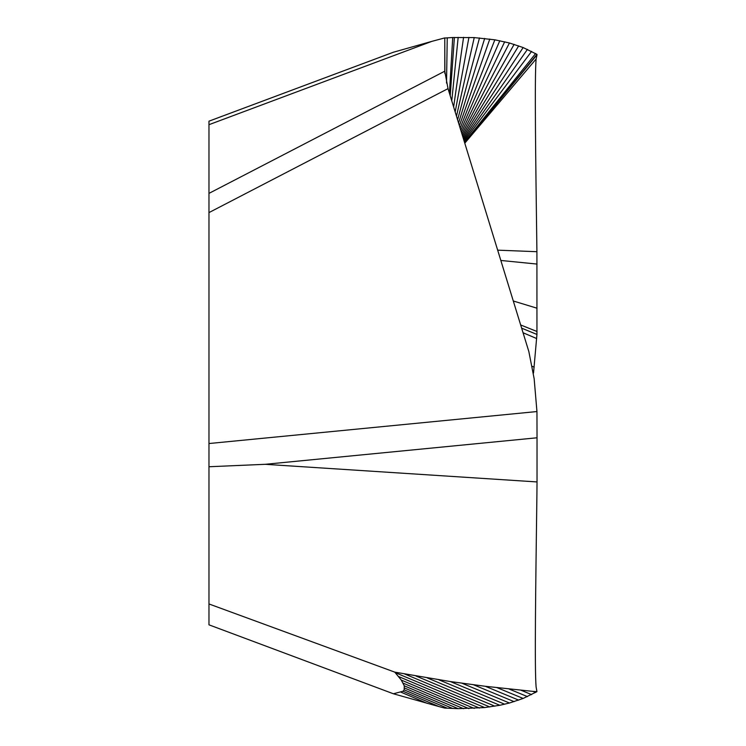 <?xml version="1.0" encoding="UTF-8"?>
<svg xmlns="http://www.w3.org/2000/svg" width="746" height="746" viewBox="0 0 746 746"><rect width="100%" height="100%" fill="white"/><g stroke="black" fill="none" stroke-linecap="round" stroke-linejoin="round"><path stroke-width="1.12" d="M265.11 464.31L537.027 481.935L536.915 494.3C535.703 585.759 534.5 668.798 536.113 686.982L536.943 691.645L523.142 698.452L509.462 703.012L499.811 705.278L484.676 707.572L458.165 708.653L404.257 685.816L401.292 680.072L394.783 672.137L208.973 603.962L208.973 466.744L265.11 464.31L537.027 437.79L537.027 481.935M535.619 692.437L532.961 691.383L485.338 686.292L450.332 681.555L394.783 672.137M532.961 691.383L536.943 691.645M458.165 708.653L444.775 708.094L438.984 706.574L402.999 691.244L393.403 693.771L208.973 624.831L208.973 603.962M444.877 73.574L444.775 37.906L444.775 71.103L448.01 88.634L528.858 351.618L534.155 378.744L536.952 411.55L208.973 443.534L208.973 121.178L393.468 52.201L208.973 121.169M208.973 443.534L208.973 466.744M208.973 624.831L393.468 693.799L438.984 706.574M402.999 691.244L404.173 689.863L404.257 685.816M533.53 373L536.952 334.45L536.915 251.7C535.703 160.231 534.5 77.202 536.113 59.018L537.027 54.756L464.627 142.7M537.027 54.756L464.609 142.645L536.943 54.355L523.142 47.548L509.462 42.988L494.85 39.818L474.242 37.589L456.487 116.227M444.467 38.046L452.719 37.524L449.446 93.343L452.738 37.524L474.242 37.589M208.973 193.382L444.775 71.196M536.952 411.55L537.027 437.79M448.01 88.634L208.973 212.591M444.775 37.906L431.887 41.356L208.973 124.685M393.403 52.229L431.887 41.356M427.309 703.403L401.078 692.213M479.492 708.057L395.259 672.64M484.676 707.572L404.696 674.002M474.242 708.411L398.653 676.566M534.155 367.256L532.476 366.37M536.663 338.544L523.058 332.753M536.952 334.45L521.65 328.156M537.027 331.513L520.661 324.958M537.027 308.21L513.295 300.992M537.027 264.065L500.827 260.457M536.915 251.7L497.666 250.162M536.113 59.018L464.777 143.195M535.619 53.563L464.488 142.253M531.609 51.39L464.133 141.106M527.45 49.385L463.76 139.903M523.142 47.548L463.369 138.607M518.694 45.87L462.94 137.217M514.134 44.35L462.483 135.716M509.462 42.988L461.979 134.084M504.688 41.785L461.429 132.303M499.811 40.722L460.823 130.345M494.85 39.818L460.161 128.163M489.796 39.053L459.405 125.729M484.676 38.428L458.566 122.978M479.492 37.943L457.596 119.845M468.926 37.384L455.181 111.993M463.574 37.3L453.633 106.958M458.165 37.347L451.768 100.878M454.389 37.468L450.211 95.833M447.246 37.832L446.528 83.076M447.246 708.168L404.173 689.863M452.719 708.476L404.593 688.045M463.574 708.7L403.157 683.149M468.926 708.616L401.292 680.072M489.796 706.947L415.979 676.016M494.85 706.182L427.346 677.946M499.811 705.278L438.797 679.793M504.688 704.215L450.332 681.555M509.462 703.012L461.933 683.224M514.134 701.65L473.607 684.8M518.694 700.13L485.338 686.292M523.142 698.452L497.134 687.681M527.45 696.615L508.986 688.978M531.609 694.61L520.904 690.19"/></g></svg>
